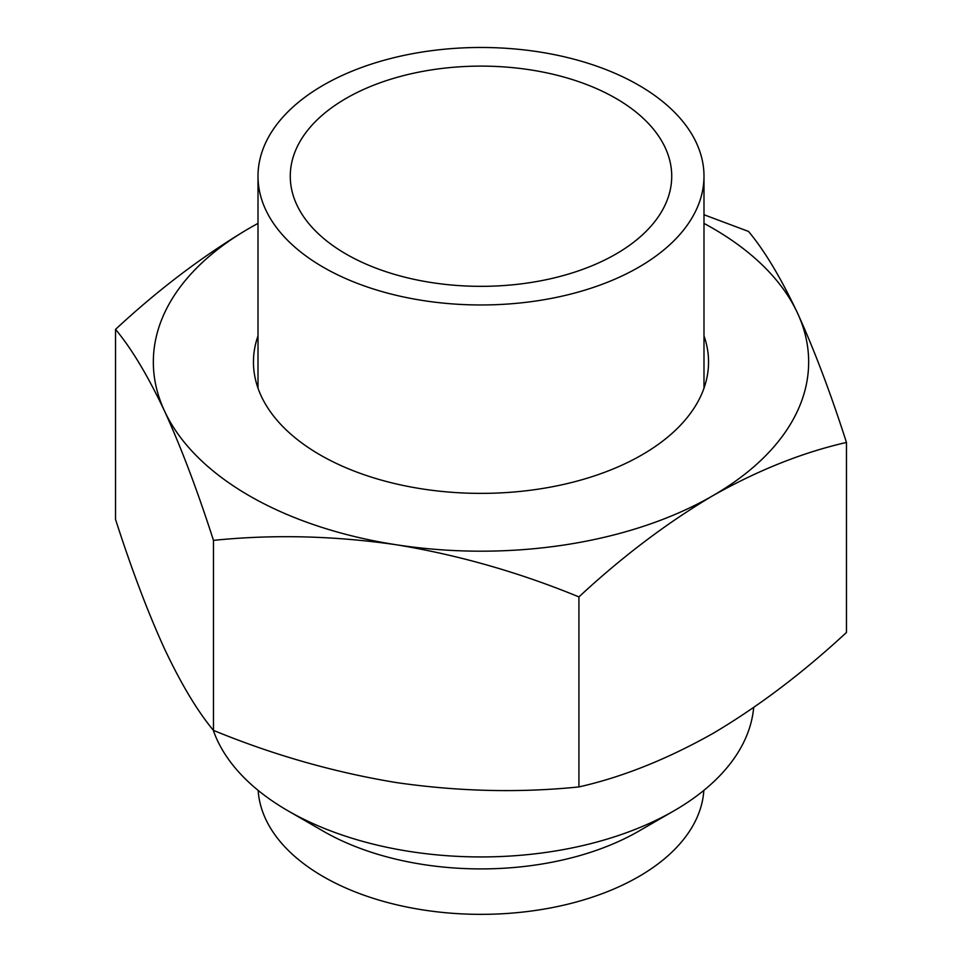 <?xml version="1.0" encoding="UTF-8"?>
<svg xmlns="http://www.w3.org/2000/svg" width="962" height="962" viewBox="0 0 962 962"><rect width="100%" height="100%" fill="white"/><g stroke="black" fill="none" stroke-linecap="round" stroke-linejoin="round"><path stroke-width="1.44" d="M258.165 790.403A222.992 128.74 0 0 0 323.316 876.647A222.992 128.74 0 0 0 562.493 905.446A222.992 128.74 0 0 0 703.835 790.403M213.191 730.05A273.052 157.648 0 0 0 287.915 810.762L323.316 831.204A222.992 128.74 0 0 0 638.684 831.204L674.085 810.762A273.052 157.648 0 0 0 753.679 707.527M323.316 831.204L287.915 810.762A273.052 157.648 0 0 0 287.927 810.774A273.052 157.648 0 0 0 674.085 810.762M323.316 85.185A222.992 128.74 0 0 0 258.008 176.226A222.992 128.74 0 0 0 395.659 295.166A222.992 128.74 0 0 0 638.684 267.256A222.992 128.74 0 0 0 703.992 176.226A222.992 128.74 0 0 0 566.341 57.275A222.992 128.74 0 0 0 323.316 85.185M615.86 254.088A190.729 110.113 0 0 0 671.729 176.226A190.729 110.113 0 0 0 553.992 74.495A190.729 110.113 0 0 0 346.14 98.364A190.729 110.113 0 0 0 290.271 176.226A190.729 110.113 0 0 0 408.008 277.958A190.729 110.113 0 0 0 615.86 254.088M258.008 335.87A227.549 131.373 0 0 0 253.451 362.013A227.549 131.373 0 0 0 320.105 454.906A227.549 131.373 0 0 0 568.073 483.381A227.549 131.373 0 0 0 708.549 362.013A227.549 131.373 0 0 0 703.992 335.87M115.536 329.377C158.862 289.129 203.451 255.423 249.302 228.247A327.657 189.177 0 0 0 164.502 410.978A327.657 189.177 0 0 0 396.2 544.745C333.886 535.75 272.98 534.283 213.468 540.367C197.475 490.62 181.157 447.486 164.502 410.978C147.811 375.649 131.481 348.448 115.536 329.377L115.536 519.396C131.529 569.143 147.847 612.277 164.502 648.785C181.193 684.114 197.523 711.315 213.468 730.386C273.124 754.917 334.042 772.306 396.2 782.551C458.501 791.546 519.408 793.001 578.92 786.928C622.246 777.152 666.834 759.367 712.698 733.585C757.996 706.842 802.585 673.123 846.464 632.467L846.464 442.448C802.585 452.441 757.996 470.214 712.698 495.779C666.834 522.955 622.246 556.661 578.92 596.909C519.264 572.366 458.357 554.978 396.2 544.745A327.657 189.177 0 0 0 712.698 495.779A327.657 189.177 0 0 0 797.498 313.047A327.657 189.177 0 0 0 712.698 228.247A327.657 189.177 0 0 0 703.992 223.4M703.992 214.742L748.532 231.445C764.525 250.589 780.843 277.79 797.498 313.047C814.189 349.663 830.519 392.797 846.464 442.448M258.008 223.4A327.657 189.177 0 0 0 249.302 228.247L258.008 223.328M213.468 730.386L213.468 540.367M578.92 786.928L578.92 596.909M258.008 388.155L258.008 176.226M703.992 388.155L703.992 176.226"/></g></svg>
